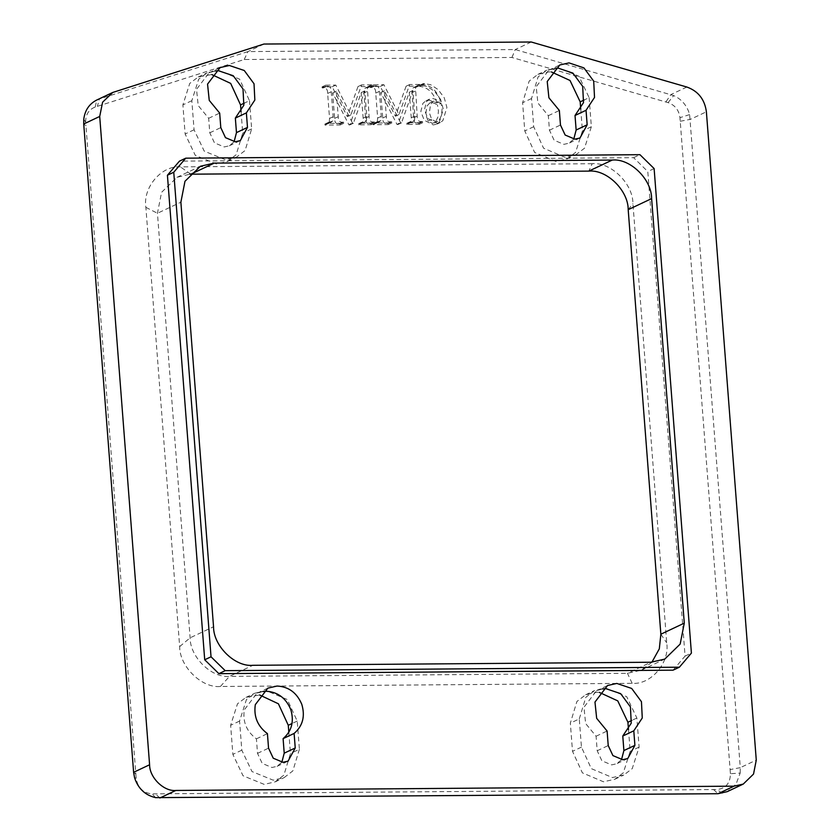<?xml version="1.0" encoding="UTF-8"?>
<svg xmlns="http://www.w3.org/2000/svg" width="840" height="840" viewBox="0 0 840 840"><rect width="100%" height="100%" fill="white"/><g stroke="black" fill="none" stroke-linecap="round" stroke-linejoin="round"><path stroke-width="0.63" stroke-dasharray="4.2 3.15" d="M133.613 772.307L135.849 774.134L85.964 125.822L83.727 123.995M135.849 774.134L136.164 778.26C137.771 787.804 143.084 793.002 152.103 793.863L716.909 789.537C725.781 788.529 730.286 783.258 730.422 773.703L740.177 773.083L736.071 784.077L727.272 791.626M95.214 107.037L96.768 100.013L99.424 98.963L247.947 51.597L515.245 49.55L673.701 95.582C681.797 99.33 687.11 105.662 689.63 114.597L740.292 767.655L730.107 769.577L679.949 117.674C678.951 110.103 674.993 105.095 668.083 102.638L511.949 57.466L244.22 59.514L95.214 107.037C88.694 109.589 85.512 114.65 85.68 122.231L85.964 125.822M730.107 769.577L730.422 773.703M580.745 109.148L582.425 130.946L575.568 152.45L567.084 158.865L555.723 161.385L534.649 152.45L524.769 130.946L522.606 102.742L529.158 81.112L537.915 74.382L548.846 71.873L551.397 71.946M241.07 111.752L242.718 133.108L236.166 154.739L227.409 161.469L216.478 163.978L195.29 155.369L185.126 133.99L182.889 104.906L189.756 83.402L198.24 76.986L211.733 74.55M628.499 729.687L630.168 751.349L623.301 772.852L614.817 779.258L603.466 781.778L582.383 772.852L572.513 751.338L570.339 723.146L576.891 701.505L585.648 694.785L596.578 692.265L599.256 692.36M288.824 732.302L290.451 753.501L283.899 775.142L275.142 781.861L264.212 784.381L243.033 775.772L232.869 754.394L230.633 725.298L237.489 703.794L245.973 697.389L259.581 694.964M592.179 163.716L180.422 166.877C161.658 165.218 142.653 187.467 145.866 207.333L179.666 646.59C179.508 666.477 201.915 688.412 220.406 686.48L632.163 683.319C650.926 684.968 669.942 662.718 666.729 642.863L632.929 203.595C633.087 183.708 610.67 161.774 592.179 163.716L588.808 171.119M359.782 123.774L362.786 122.567L363.153 118.167L361.19 92.631L349.829 124.887L348.957 124.898L332.661 92.852L334.625 118.388C334.53 122.178 335.937 124.026 338.867 123.931L340.127 123.921L340.211 124.961L324.996 125.087L324.912 124.037L329.154 122.819L329.553 118.419L327.642 93.461C327.737 89.66 326.319 87.811 323.379 87.906L322.14 87.917L322.056 86.877L332.199 86.793L347.288 116.592L357.977 86.594L368.12 86.52L368.204 87.559L365.253 88.032L363.804 89.513L365.484 118.146C365.389 121.936 366.796 123.785 369.716 123.701L370.986 123.69L371.06 124.73L358.596 124.824L358.512 123.785L366.387 120.866L366.765 116.456L364.802 90.93L353.43 123.186L352.558 123.197L336.273 91.151L338.237 116.676C338.131 120.477 339.549 122.325 342.468 122.231L343.739 122.22L343.812 123.26L328.598 123.375L328.524 122.336L332.766 121.117L333.165 116.718L331.244 91.749C331.349 87.959 329.921 86.111 326.981 86.205L325.742 86.216L325.657 85.166L335.8 85.092L350.889 114.891L361.589 84.892L371.731 84.819L371.805 85.859L368.865 86.331L367.416 87.811L369.086 116.445C368.991 120.236 370.409 122.084 373.317 121.989L374.588 121.979L374.671 123.029L362.197 123.123L362.124 122.084L363.384 122.073M407.883 123.407L410.876 122.199L411.254 117.8L409.29 92.264L397.929 124.52L397.047 124.53L380.762 92.484L382.725 118.01C382.631 121.811 384.038 123.659 386.957 123.564L388.227 123.554L388.311 124.593L373.096 124.709L373.012 123.669L377.255 122.451L377.654 118.052L375.732 93.083C375.837 89.292 374.419 87.444 371.48 87.539L370.241 87.549L370.156 86.499L380.3 86.425L395.378 116.225L406.077 86.226L416.22 86.153L416.304 87.192L413.354 87.665L411.905 89.145L413.584 117.779C413.49 121.569 414.897 123.417 417.816 123.323L419.076 123.323L419.16 124.362L406.697 124.457L406.613 123.417L414.488 120.498L414.855 116.088L412.892 90.562L401.531 122.819L400.659 122.829L384.374 90.783L386.337 116.308C386.232 120.099 387.639 121.958 390.569 121.863L391.839 121.853L391.913 122.892L376.698 123.008L376.625 121.968L380.856 120.75L381.266 116.351L379.344 91.382C379.439 87.591 378.021 85.743 375.081 85.838L373.842 85.848L373.758 84.798L383.901 84.725L398.99 114.523L409.679 84.525L419.822 84.452L419.906 85.491L416.955 85.964L415.506 87.444L417.186 116.078C417.092 119.868 418.499 121.716 421.418 121.621L422.688 121.611L422.762 122.661L410.298 122.755L410.214 121.706L411.485 121.706M436.874 102.879C433.629 92.757 427.875 87.266 419.612 86.383L419.538 85.334L421.06 85.323L427.266 86.52L434.49 91.287L440.622 99.445L443.3 109.179L439.288 122.294L436.8 124.163L433.262 124.929L424.221 120.204L420.83 111.489L422.898 103.352L425.922 100.832L429.03 100.149L436.874 102.879L440.475 101.178C437.231 91.056 431.477 85.554 423.224 84.672L423.14 83.633L424.673 83.622L430.868 84.819L438.092 89.576L444.234 97.734L446.911 107.468L442.901 120.582L440.401 122.462L436.863 123.228L427.833 118.503L424.442 109.788L426.51 101.651L429.524 99.13L432.632 98.448L440.475 101.178M244.22 59.514L247.947 51.597L263.928 44.048M531.226 42L515.245 49.55L511.949 57.466M740.177 773.083L740.292 767.655L756.273 760.106M249.48 100.684L251.654 128.888L245.102 150.518L236.345 157.238L225.414 159.758L204.236 151.148L194.072 129.77L191.835 100.684L198.691 79.17L207.175 72.765L218.526 70.245L239.61 79.18L249.48 100.684L244.283 103.142M214.988 70.97L209.108 72.786L196.529 89.323L198.219 105.588L208.666 118.293L209.78 132.815L214.463 142.853L224.217 146.947L229.309 145.803L234.108 141.708M208.666 118.293L219.681 113.085M579.275 718.914L585.827 697.284L594.583 690.564L605.514 688.044L626.703 696.654L636.867 718.032L639.103 747.117L632.236 768.631L623.752 775.037L612.402 777.557L591.318 768.631L581.448 747.117L579.275 718.914L570.339 723.146M602.406 688.916L596.526 690.732L583.947 707.27L585.638 723.534L596.085 736.239L597.198 750.76L601.881 760.799L611.635 764.894L616.728 763.739L621.526 759.644M596.085 736.239L607.1 731.031M581.448 747.117L572.513 751.338M589.124 97.639L591.36 126.725L584.504 148.228L576.02 154.634L564.669 157.164L543.585 148.228L533.705 126.725L531.542 98.522L538.094 76.892L546.851 70.161L557.781 67.652L578.96 76.261L589.124 97.639L584.042 100.034M554.663 68.365L548.783 70.182L536.204 86.72L537.894 102.984L548.331 115.689L549.454 130.211L554.138 140.249L563.892 144.344L568.974 143.199L573.783 139.104M533.705 126.725L524.769 130.946M548.331 115.689L559.356 110.481M531.542 98.522L522.606 102.742M251.654 128.888L242.718 133.108M299.397 749.28L292.834 770.921L284.088 777.641L273.157 780.161L251.969 771.54L241.804 750.173L239.568 721.077L246.435 699.573L254.909 693.168L266.269 690.648L287.354 699.573L297.224 721.077L299.397 749.28L290.451 753.501M262.731 691.52L256.851 693.336L244.283 709.874C242.582 721.865 246.624 731.525 256.41 738.843L257.523 753.365L262.206 763.403L271.971 767.498L277.053 766.343L281.862 762.248M297.224 721.077L292.068 723.513M256.41 738.843L267.425 733.635M673.061 670.173L685.073 656.093L647.798 171.559L633.633 157.678L179.434 161.154M685.073 656.093L691.404 653.1M654.119 168.567L647.798 171.559M633.633 157.678L639.954 154.686M651.893 662.225L641.319 670.173L627.449 673.312L229.499 676.368C211.628 678.237 189.966 657.038 190.113 637.823L157.447 213.276L161.564 192.339L176.988 177.314L189.84 174.195M364.802 90.93L361.19 92.631M353.43 123.186L349.829 124.887M352.558 123.197L348.957 124.898M336.273 91.151L332.661 92.852M343.739 122.22L340.127 123.921M343.812 123.26L340.211 124.961M328.598 123.375L324.996 125.087M328.524 122.336L324.912 124.037M325.742 86.216L322.14 87.917M325.657 85.166L322.056 86.877M335.8 85.092L332.199 86.793M350.889 114.891L347.288 116.592M361.589 84.892L357.977 86.594M371.731 84.819L368.12 86.52M371.805 85.859L368.204 87.559M374.588 121.979L370.986 123.69M374.671 123.029L371.06 124.73M362.197 123.123L358.596 124.824M362.124 122.084L358.512 123.785M412.892 90.562L409.29 92.264M401.531 122.819L397.929 124.52M400.659 122.829L397.047 124.53M384.374 90.783L380.762 92.484M391.839 121.853L388.227 123.554M391.913 122.892L388.311 124.593M376.698 123.008L373.096 124.709M376.625 121.968L373.012 123.669M373.842 85.848L370.241 87.549M373.758 84.798L370.156 86.499M383.901 84.725L380.3 86.425M398.99 114.523L395.378 116.225M409.679 84.525L406.077 86.226M419.822 84.452L416.22 86.153M419.906 85.491L416.304 87.192M422.688 121.611L419.076 123.323M422.762 122.661L419.16 124.362M410.298 122.755L406.697 124.457M410.214 121.706L406.613 123.417M441.084 103.236L435.351 100.884L433.251 101.336L430.531 104.444L429.377 112.791L431.687 119.374L435.971 121.653L437.871 121.243L439.152 120.309L441.546 115.248L442.029 109.368L441.084 103.236L437.483 104.937L433.933 103.016L429.639 103.037L426.919 106.145L425.765 114.502L428.085 121.076L432.369 123.354L435.54 122.01L437.945 116.96L438.428 111.069L437.483 104.937M423.14 83.633L419.538 85.334M423.224 84.672L419.612 86.383M85.68 122.231L83.769 119.248M115.406 91.413L99.424 98.963L97.356 106.355M686.857 87.035L670.876 94.584L665.847 101.997M680.222 121.264L690.407 119.343L706.388 111.794M668.083 102.638L673.701 95.582M689.63 114.597L679.949 117.674M722.253 793.286L716.909 789.537M713.58 789.558L718.022 793.716M159.863 798L155.421 793.842M155.568 797.633L152.103 793.863M136.164 778.26L134.568 777.725M191.835 100.684L182.889 104.906M194.072 129.77L185.126 133.99M209.78 132.815L220.794 127.617M636.867 718.032L631.817 720.416M597.198 750.76L608.223 745.553M639.103 747.117L630.168 751.349M591.36 126.725L582.425 130.946M549.454 130.211L560.469 125.013M241.804 750.173L232.869 754.394M257.523 753.365L268.548 748.157M239.568 721.077L230.633 725.298M632.163 683.319L627.449 673.312L650.874 662.246M145.866 207.333L157.447 213.276L180.873 202.209M179.666 646.59L190.113 637.823L213.539 626.755M220.406 686.48L229.499 676.368L252.924 665.301M190.859 174.174L180.422 166.877M628.194 209.664L632.929 203.595M660.86 634.211L666.729 642.863M366.765 116.456L363.153 118.167M338.237 116.676L334.625 118.388M342.468 122.231L338.867 123.931M329.763 122.325L326.161 124.026M333.165 116.718L329.553 118.419M331.244 91.749L327.642 93.461M326.981 86.205L323.379 87.906M367.164 91.476L363.562 93.177M369.086 116.445L365.484 118.146M373.317 121.989L369.716 123.701M414.855 116.088L411.254 117.8M386.337 116.308L382.725 118.01M390.569 121.863L386.957 123.564M377.864 121.958L374.252 123.659M381.266 116.351L377.654 118.052M379.344 91.382L375.732 93.083M375.081 85.838L371.48 87.539M415.265 91.109L411.663 92.809M417.186 116.078L413.584 117.779M421.418 121.621L417.816 123.323M424.673 83.622L421.06 85.323M431.687 119.374L428.085 121.076M198.24 76.986L207.175 72.765M229.309 145.803L240.324 140.595M585.648 694.785L594.583 690.564M596.526 690.732L607.541 685.524M627.743 758.541L616.728 763.739M614.817 779.258L623.752 775.037M567.084 158.865L576.02 154.634M579.999 137.991L568.974 143.199M548.783 70.182L559.797 64.974M537.915 74.382L546.851 70.161M227.409 161.469L236.345 157.238M209.108 72.786L220.122 67.578M275.142 781.861L284.088 777.641M277.053 766.343L288.068 761.145M245.973 697.389L254.909 693.168M267.876 688.128L256.851 693.336M641.319 670.173L664.745 659.106M176.988 177.314L200.413 166.247M328.135 123.648L331.748 121.936M365.253 88.032L368.865 86.331M361.767 123.386L365.369 121.684M376.236 123.27L379.848 121.569M413.354 87.665L416.955 85.964M409.857 123.018L413.469 121.317M436.8 124.163L440.401 122.462M425.922 100.832L429.524 99.13M433.251 101.336L429.639 103.037M434.269 122.945L437.871 121.243"/><path stroke-width="1.26" d="M99.708 116.445L149.594 764.757C149.489 777.567 163.926 791.7 175.844 790.45L734.002 786.167L743.253 784.077L753.533 774.06L756.273 760.106L706.388 111.794C704.697 99.361 698.177 91.109 686.857 87.035L531.226 42L263.928 44.048L112.728 92.463L102.596 102.207L99.708 116.445L83.727 123.995L83.769 119.248C84.914 110.282 89.25 103.866 96.768 100.013L112.728 92.463M743.253 784.077L727.272 791.626L718.022 793.716L155.568 797.633C145.121 795.186 138.117 788.55 134.568 777.725L133.613 772.307L83.727 123.995M551.397 71.946L570.024 80.483L580.188 101.861L580.745 109.148M211.733 74.55L230.674 83.402L240.545 104.906L241.07 111.752M599.256 692.36L617.757 700.875L627.921 722.253L628.499 729.687M259.581 694.964L278.407 703.794L288.288 725.298L288.824 732.302M244.283 103.142L240.545 104.906M234.108 141.708L236.471 132.615L235.347 118.094L243.831 105.242L243.012 88.967L233.226 75.705L218.347 70.697L214.988 70.97M247.485 127.407L240.324 140.595L235.242 141.75L225.477 137.655L220.794 127.617L219.681 113.085L209.244 100.391L207.553 84.115L220.122 67.578L229.373 65.489L244.251 70.497L254.027 83.758L254.846 100.034L246.372 112.886L247.485 127.407L236.471 132.615M621.526 759.644L623.889 750.561L622.776 736.029L631.25 723.188L630.43 706.913L620.655 693.641L605.776 688.632L602.406 688.916M622.776 736.029L633.791 730.832L634.904 745.353L627.743 758.541L622.661 759.686L612.906 755.591L608.223 745.553L607.1 731.031L596.663 718.326L594.972 702.062L607.541 685.524L616.791 683.435L631.67 688.443L641.456 701.704L642.264 717.98L633.791 730.832M573.783 139.104L576.146 130.011L575.022 115.489L583.496 102.638L582.687 86.362L572.901 73.101L558.023 68.093L554.663 68.365M575.022 115.489L586.037 110.282L587.16 124.803L579.999 137.991L574.907 139.146L565.152 135.041L560.469 125.013L559.356 110.481L548.909 97.787L547.218 81.511L559.797 64.974L569.037 62.885L583.926 67.893L593.702 81.155L594.521 97.43L586.037 110.282M235.347 118.094L246.372 112.886M281.862 762.248L284.214 753.165L283.101 738.633C291.753 731.178 294.305 721.476 290.766 709.517C285.883 697.998 277.673 691.908 266.102 691.236L262.731 691.52M295.239 747.957L288.068 761.145L282.986 762.29L273.231 758.195L268.548 748.157L267.425 733.635C257.639 726.317 253.596 716.667 255.297 704.666L267.876 688.128L277.116 686.038C288.687 686.7 296.909 692.8 301.781 704.308C305.33 716.268 302.768 725.981 294.116 733.436L295.239 747.957L284.214 753.165M292.068 723.513L288.288 725.298M283.101 738.633L294.116 733.436M218.873 673.659L673.061 670.173L679.392 667.191L691.404 653.1L654.119 168.567L639.954 154.686L185.766 158.172L179.434 161.154L167.422 175.245L204.708 659.778L218.873 673.659L225.204 670.667L679.392 667.191M167.422 175.245L173.754 172.253L211.029 656.786L204.708 659.778M185.766 158.172L173.754 172.253M211.029 656.786L225.204 670.667M650.874 662.246L252.924 665.301C235.042 667.17 213.392 645.981 213.539 626.755L180.873 202.209L184.978 181.272L200.413 166.247L214.274 163.107L612.234 160.062C630.105 158.183 651.767 179.382 651.62 198.608L684.285 623.144L680.169 644.081L664.745 659.106L650.874 662.246M189.84 174.195L588.808 171.119C606.679 169.25 628.341 190.449 628.194 209.664L660.86 634.211L659.316 648.827L651.893 662.225M133.613 772.307L149.594 764.757M718.022 793.716L734.002 786.167M159.863 798L175.844 790.45M631.817 720.416L627.921 722.253M623.889 750.561L634.904 745.353M584.042 100.034L580.188 101.861M576.146 130.011L587.16 124.803M660.86 634.211L684.285 623.144M628.194 209.664L651.62 198.608M588.808 171.119L612.234 160.062M190.859 174.174L214.274 163.107"/></g></svg>
